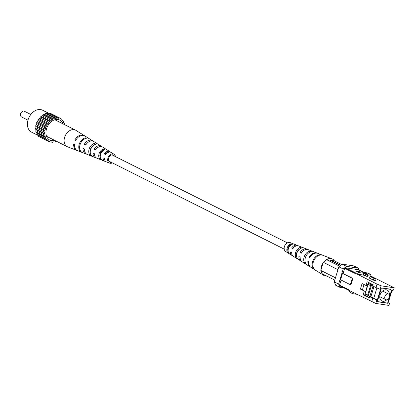 <?xml version="1.0" encoding="UTF-8"?>
<svg xmlns="http://www.w3.org/2000/svg" width="415" height="415" viewBox="0 0 415 415"><rect width="100%" height="100%" fill="white"/><g stroke="black" fill="none" stroke-linecap="round" stroke-linejoin="round"><path stroke-width="0.62" d="M112.315 162.867A4.975 3.616 -63.4 0 1 109.596 163.131L106.531 161.943A5.291 3.839 -63.4 0 1 104.487 158.525L102.998 157.819A5.437 3.948 116.6 0 0 105.099 161.388A5.437 3.948 116.6 0 0 105.861 161.57M104.041 158.312A4.233 3.076 116.6 0 0 104.627 159.583M109.596 163.131A4.975 3.616 -63.4 0 1 107.942 158.032A4.975 3.616 -63.4 0 1 114.052 154.256A4.975 3.616 -63.4 0 1 115.463 156.595M103.387 149.058L104.715 149.893A5.706 4.145 116.6 0 0 100.544 154.505A5.706 4.145 116.6 0 0 101.67 159.915L100.248 159.376A5.852 4.249 -63.4 0 1 99.066 153.799A5.852 4.249 -63.4 0 1 103.387 149.058L102.946 150.505L103.216 150.661M94.47 143.45L95.798 144.285A6.687 4.856 116.6 0 0 90.61 149.774A6.687 4.856 116.6 0 0 92.151 156.279L90.735 155.734A6.832 4.959 -63.4 0 1 89.126 149.068A6.832 4.959 -63.4 0 1 94.47 143.45L93.966 145.11M85.547 137.858L86.304 138.335A7.729 5.613 116.6 0 0 80.038 144.736A7.729 5.613 116.6 0 0 82.035 152.388L81.226 152.077A7.812 5.675 -63.4 0 1 79.192 144.332A7.812 5.675 -63.4 0 1 85.547 137.858L85.314 138.62M84.681 135.866A8.316 6.038 116.6 0 0 84.318 135.612L75.961 130.372A9.255 6.718 116.6 0 0 75.556 130.144A9.255 6.718 116.6 0 0 74.062 129.672A9.255 6.718 116.6 0 0 64.605 137.386A9.255 6.718 116.6 0 0 67.256 146.682A9.255 6.718 116.6 0 0 67.676 146.869L76.879 150.443A8.316 6.038 116.6 0 0 77.299 150.578M105.099 161.388L96.918 158.214A6.272 4.555 -63.4 0 1 94.501 153.783L93.012 153.078A6.417 4.658 116.6 0 0 95.486 157.659L87.311 154.484A7.252 5.265 -63.4 0 1 84.525 149.047L83.042 148.342A7.397 5.369 116.6 0 0 85.879 153.929L77.698 150.759A8.233 5.976 -63.4 0 1 74.565 144.306L73.714 143.906A8.316 6.038 116.6 0 0 76.879 150.443M85.879 153.929A7.397 5.369 116.6 0 0 86.626 154.141M95.486 157.659A6.417 4.658 116.6 0 0 96.244 157.856M100.306 157.399A4.456 3.237 -63.4 0 1 100.093 153.955A4.456 3.237 -63.4 0 1 102.946 150.505M90.263 151.662A4.98 3.616 -63.4 0 1 90.491 149.27A4.98 3.616 -63.4 0 1 93.297 145.613M114.405 156.061A3.989 2.895 116.6 0 0 113.482 155.07A3.989 2.895 116.6 0 0 108.668 158.141A3.989 2.895 116.6 0 0 109.908 162.192A3.989 2.895 116.6 0 0 111.256 162.338M94.381 153.726A4.757 3.455 116.6 0 0 94.501 154.235M93.11 141.219A7.397 5.369 116.6 0 0 92.498 140.742L89.521 138.875A7.729 5.613 116.6 0 0 89.401 138.802L88.639 138.325A7.812 5.675 -63.4 0 1 88.779 138.408A7.812 5.675 -63.4 0 1 88.909 138.496M90.958 154.997L90.735 155.734M100.56 158.364L100.248 159.376M101.841 146.703A6.417 4.658 116.6 0 0 101.229 146.215A6.417 4.658 116.6 0 0 94.205 149.161L95.896 149.54M94.205 149.161L95.689 149.867A6.272 4.555 -63.4 0 1 102.531 147.035L109.965 151.693A5.437 3.948 116.6 0 0 104.191 153.903L105.841 154.375M84.318 135.612A8.316 6.038 116.6 0 0 74.908 139.985L75.893 140.135M74.908 139.985L75.753 140.389A8.233 5.976 -63.4 0 1 85.065 136.079L88.779 138.408M92.498 140.742A7.397 5.369 116.6 0 0 84.235 144.42L85.884 144.669A5.281 3.834 116.6 0 1 86.761 143.606M84.235 144.42L85.718 145.126A7.252 5.265 -63.4 0 1 93.795 141.556L101.229 146.215M110.566 152.196A5.437 3.948 116.6 0 0 109.965 151.693M104.191 153.903L105.68 154.608A5.291 3.839 -63.4 0 1 111.261 152.507L114.052 154.256M97.561 143.917L98.889 144.752M97.893 147.475A4.757 3.455 116.6 0 0 95.523 149.359M108.232 152.393A4.233 3.076 116.6 0 0 105.171 154.048M62.945 123.815A11.169 8.108 116.6 0 0 57.944 119.499A11.169 8.108 116.6 0 0 56.575 119.437A11.169 8.108 116.6 0 0 47.492 126.414A11.169 8.108 116.6 0 0 47.331 137.863A11.169 8.108 116.6 0 0 51.533 140.597A11.169 8.108 116.6 0 0 54.645 140.353M64.424 124.557L64.626 123.696L63.526 122.238L63.547 121.149L62.717 120.921L61.866 119.214L60.958 119.276L59.703 118.016L57.841 118.223L57.197 117.637L55.32 118.425L54.526 118.104L53.758 118.939L51.87 119.385L51.258 120.381L49.411 121.393L48.213 123.463L47.31 123.992L47.128 125.107L45.717 127L45.78 128.064L44.742 130.222L45.038 131.156L44.441 133.428L44.96 134.169L44.846 136.405L45.951 137.858L45.925 138.947L46.76 139.175L47.606 140.887L48.514 140.82L49.328 141.271L49.769 142.086L51.636 141.873L52.274 142.464L53.151 141.847L54.946 141.997L55.989 141.027M46.532 126.233L37.511 121.709L36.696 122.477L45.717 127M50.874 141.759L52.274 142.464M38.03 134.984L38.585 136.359L47.606 140.887M47.388 139.902L38.367 135.373M44.924 132.359L35.908 127.83L35.425 128.904L44.441 133.428M48.213 123.463L39.192 118.934L38.289 119.463L37.511 121.709M47.128 125.107L38.107 120.583M38.289 119.463L47.31 123.992M53.758 118.939L44.737 114.41L42.854 114.856L51.87 119.385M52.762 119.416L43.741 114.893M35.425 128.904L35.939 129.646L35.83 131.877L36.93 133.334L36.909 134.424L45.925 138.947M44.96 134.169L35.939 129.646M50.334 121.133L41.318 116.61L40.39 116.864L49.411 121.393M49.328 141.271L48.441 140.825M40.665 137.401L49.769 142.086M36.696 122.477L36.759 123.535L35.721 125.693L35.908 127.83M45.78 128.064L36.759 123.535M56.321 118.249L47.3 113.72L45.51 113.575L54.526 118.104M55.32 118.425L46.298 113.897M58.78 118.363L49.759 113.84L50.682 113.487L59.703 118.016M45.038 131.156L36.017 126.627M35.721 125.693L44.742 130.222M45.411 129.267L36.39 124.744M47.3 113.72L48.181 113.108L57.197 117.637M59.786 118.166L61.866 119.214M45.951 137.858L36.93 133.334M45.546 136.909L36.525 132.38M42.854 114.856L41.318 116.61M51.258 120.381L42.237 115.858M48.996 122.487L39.98 117.959L39.192 118.934M62.426 120.589L63.547 121.149M35.83 131.877L44.846 136.405M40.39 116.864L39.98 117.959M45.111 135.285L36.089 130.761M45.51 113.575L44.737 114.41M38.419 135.601L31.582 132.172A12.284 8.917 -63.4 0 1 28.531 118.493A12.284 8.917 -63.4 0 1 40.618 109.591A12.284 8.917 -63.4 0 1 42.6 110.214L49.795 113.824M30.824 114.478L24.402 111.256A3.19 2.319 116.6 0 0 23.888 111.096A3.19 2.319 116.6 0 0 20.75 113.409A3.19 2.319 116.6 0 0 21.544 116.963L27.961 120.184M292.819 255.863A5.706 4.145 -63.4 0 1 292.124 255.541L285.624 251.464A4.975 3.616 116.6 0 1 284.669 245.882A4.975 3.616 116.6 0 1 289.499 242.433A4.975 3.616 116.6 0 1 290.075 242.588L297.233 245.364A5.706 4.145 -63.4 0 0 296.575 245.187A5.706 4.145 -63.4 0 0 291.641 248.004L292.72 248.165A4.378 3.18 -63.4 0 1 294.915 246.557M297.233 245.364A5.706 4.145 -63.4 0 1 297.903 245.727M302.416 251.703A4.902 3.559 -63.4 0 0 301.503 252.725L300.092 252.512A6.687 4.856 -63.4 0 1 306.068 248.886A6.687 4.856 -63.4 0 1 306.841 249.093L298.665 245.919A5.852 4.249 116.6 0 0 297.986 245.737A5.852 4.249 116.6 0 0 292.897 248.673L291.641 248.004M306.841 249.093A6.687 4.856 -63.4 0 1 307.52 249.446M309.953 257.44L309.092 257.31A7.729 5.613 -63.4 0 1 316.173 252.823A7.729 5.613 -63.4 0 1 317.065 253.057L308.272 249.648A6.832 4.959 116.6 0 0 307.484 249.436A6.832 4.959 116.6 0 0 301.352 253.181L300.092 252.512M317.065 253.057A7.729 5.613 -63.4 0 1 317.465 253.238M334.443 260.885A9.255 6.718 116.6 0 0 331.995 258.851L317.885 253.373A7.812 5.675 116.6 0 0 316.982 253.134A7.812 5.675 116.6 0 0 309.813 257.694L309.092 257.31M331.995 258.851A9.255 6.718 116.6 0 0 330.926 258.566A9.255 6.718 116.6 0 0 323.933 261.772L326.553 259.64L329.832 260.138A2.251 1.634 -63.4 0 1 330.828 260.2L340.782 265.195M334.781 280.094L322.248 273.807L321.101 271.104A9.255 6.718 116.6 0 0 323.716 275.347A9.255 6.718 116.6 0 0 325.614 276.048A9.255 6.718 116.6 0 0 326.812 276.094M292.124 255.541A5.706 4.145 -63.4 0 1 290.433 251.983L291.688 252.652A5.852 4.249 116.6 0 0 293.426 256.356L300.859 261.019A6.687 4.856 -63.4 0 1 298.883 256.491L300.144 257.16A6.832 4.959 116.6 0 0 302.162 261.834L305.876 264.163A7.252 5.265 116.6 0 0 305.928 264.194L307.256 265.029A7.397 5.369 -63.4 0 1 307.178 264.978A7.397 5.369 -63.4 0 1 305.399 257.668A7.397 5.369 -63.4 0 1 311.333 251.615L309.917 251.07A7.252 5.265 116.6 0 0 304.128 257.015A7.252 5.265 116.6 0 0 305.876 264.163M310.529 267.058A7.729 5.613 -63.4 0 1 310.15 266.845A7.729 5.613 -63.4 0 1 307.883 261.289L308.604 261.673A7.812 5.675 116.6 0 0 310.892 267.312L314.606 269.641A8.233 5.976 116.6 0 0 314.85 269.781L315.115 269.947M291.698 252.968A4.378 3.18 -63.4 0 1 291.589 252.6M292.72 248.165L293.104 248.367M299.35 249.322A4.679 3.398 116.6 0 0 296.564 254.872M290.832 245.115L290.521 244.98A4.155 3.019 116.6 0 0 288.145 251.34M301.544 261.351A6.687 4.856 -63.4 0 1 300.859 261.019M323.135 262.82A9.255 6.718 116.6 0 0 320.977 269.916L323.29 262.301L323.933 261.772M323.716 275.347L315.353 270.108A8.316 6.038 -63.4 0 1 313.398 261.761A8.316 6.038 -63.4 0 1 320.23 255.043L319.42 254.732A8.233 5.976 116.6 0 0 312.671 261.388A8.233 5.976 116.6 0 0 314.606 269.641M298.333 259.432A6.417 4.658 -63.4 0 1 296.886 253.212A6.417 4.658 -63.4 0 1 301.819 247.957L300.403 247.418A6.272 4.555 116.6 0 0 295.62 252.538A6.272 4.555 116.6 0 0 297.005 258.597L298.333 259.432M289.421 253.819A5.437 3.948 -63.4 0 1 288.389 248.699A5.437 3.948 -63.4 0 1 292.305 244.326L290.884 243.787A5.291 3.839 116.6 0 0 287.128 248.025A5.291 3.839 116.6 0 0 288.093 252.979L289.421 253.819M331.066 260.319L334.288 260.807L341.638 264.5M321.101 271.104L320.821 270.435L335.481 277.796M326.553 259.64L339.579 266.176M329.832 260.138L340.456 265.465M320.821 270.435L320.977 269.916M337.955 269.657L323.29 262.301M297.156 258.104L297.005 258.597M300.403 247.418L299.972 248.829M319.42 254.732L319.254 255.287M306.021 263.888L305.928 264.194M288.337 252.18L288.093 252.979M290.884 243.787L290.521 244.98M309.917 251.07L309.543 252.294M388.736 302.722L389.586 303.152L388.902 305.409L375.772 303.427L351.775 291.714L352.605 293.664L356.993 294.328M368.504 295.755L369.615 296.668L376.825 299.962L375.772 303.427M371.7 301.71L372.753 298.245M381.12 285.821L380.067 289.291L375.995 287.574L377.048 284.109L381.12 285.821L394.25 287.808L371.192 276.24L370.362 274.284L367.815 273.003L356.464 271.286L359.017 272.567L357.123 274.108L354.576 272.831L354.467 273.195L344.663 268.272L343.06 273.547L342.474 273.459L340.549 279.788L350.353 284.711L350.94 284.799L352.864 278.465L343.06 273.547M394.25 287.808L393.565 290.069L392.626 289.929L392.258 291.133L391.791 291.06L388.549 301.731L389.016 301.804L388.653 303.007L389.586 303.152M376.825 299.962L377.297 300.029L380.539 289.359L380.067 289.291M391.464 290.92L390.754 289.234L382.547 287.994L380.918 289.322L377.162 301.679L387.714 303.277L391.464 290.92L391.189 290.78M377.048 284.109L357.123 274.108L363.234 275.036L367.322 276.525L367.856 274.777L363.763 273.288L363.234 275.036M341.083 280.058L339.532 285.152L349.337 290.075L349.228 290.433L351.775 291.714M369.615 296.668L369.246 297.877L363.172 294.826L364.313 291.055L360.391 289.089L362.077 283.544L365.999 285.51L367.145 281.744L373.22 284.794L372.857 285.997L371.321 284.737L368.183 283.16L368.421 282.382M375.995 287.574L372.857 285.997M352.605 293.664L350.058 292.388L349.228 290.433M354.576 272.831L356.464 271.286M359.001 270.004L358.197 268.111L346.473 266.342L343.215 268.998L338.635 284.073L340.067 287.439L344.315 288.083M344.663 268.272L345.316 267.742L354.913 272.556M363.748 272.39L358.441 269.724L345.316 267.742M349.29 290.578L339.818 285.826L339.532 285.152M367.576 275.69L371.192 276.24M369.506 278.18L373.427 280.146L375.554 280.654L376.083 278.906L373.957 278.398L370.035 276.432L369.506 278.18M388.606 301.534L389.016 301.804M377.297 300.029L373.765 298.261L376.898 287.953M365.293 293.882L368.364 295.423M370.605 296.549L373.801 298.152M368.504 283.32L368.105 284.633M365.153 293.939L368.313 295.599M387.262 303.049L387.714 303.277M364.577 295.039L363.172 294.826M362.15 289.354L360.391 289.089M368.079 295.407L367.711 296.611L369.246 297.877M365.48 295.49L367.711 296.611M342.474 273.459L352.864 278.465M352.278 278.377L350.353 284.711M371.321 284.737L371.56 283.959M359.017 272.567L363.763 273.288M370.362 274.284L365.615 273.563L367.856 274.777M343.215 268.998L338.822 266.798L334.246 281.868L338.635 284.073M340.067 287.439L335.673 285.235L334.246 281.868M358.197 268.111L353.803 265.911L342.085 264.137L346.473 266.342M338.822 266.798L342.085 264.137M370.035 276.432L371.887 276.712L376.083 278.906M382.443 288.077L380.882 289.437M389.612 296.611L391.304 291.05L390.588 289.369L382.62 288.16M390.588 289.369L390.142 289.141M366.17 285.536L367.187 286.044L365.029 294.36L366.44 296.165M366.523 285.587L367.54 286.101L365.854 291.646M368.198 284.322L370.579 285.52L367.996 284.591L367.54 286.101L367.187 286.044M367.996 284.591L366.507 283.844M380.986 289.494L377.323 301.549L387.641 303.106L389.254 297.799M370.579 285.52L367.674 295.081M373.012 286.075L369.864 296.44L370.922 296.595L373.972 286.558M389.296 294.728A6.064 4.399 116.6 0 0 387.262 290.127A6.064 4.399 116.6 0 0 386.282 289.82A6.064 4.399 116.6 0 0 380.322 294.214A6.064 4.399 116.6 0 0 381.826 300.963A6.064 4.399 116.6 0 0 382.801 301.274A6.064 4.399 116.6 0 0 386.728 299.848M365.501 291.589L364.484 291.081M362.362 290.018L364.033 284.524M371.824 285.152L371.503 285.1L368.297 295.651L369.864 296.44M372.177 285.442L371.503 285.1M388.072 293.898A3.144 2.283 -63.4 0 1 388.58 294.053A3.144 2.283 -63.4 0 1 389.358 297.555A3.144 2.283 -63.4 0 1 386.266 299.832A3.144 2.283 -63.4 0 1 385.763 299.671A3.144 2.283 -63.4 0 1 384.98 296.175A3.144 2.283 -63.4 0 1 388.072 293.898M373.957 278.398L373.427 280.146M365.724 274.268L365.195 276.017M363.54 293.613L365.029 294.36M104.175 158.784L104.518 158.955M108.797 161.103L284.208 249.125M107.324 152.513L107.667 152.684M111.946 154.831L287.356 242.853M67.256 146.682L46.667 136.353M75.556 130.144L54.967 119.811M307.178 264.978L310.15 266.845M388.58 294.053L382.589 291.05M385.763 299.671L379.772 296.668"/></g></svg>
